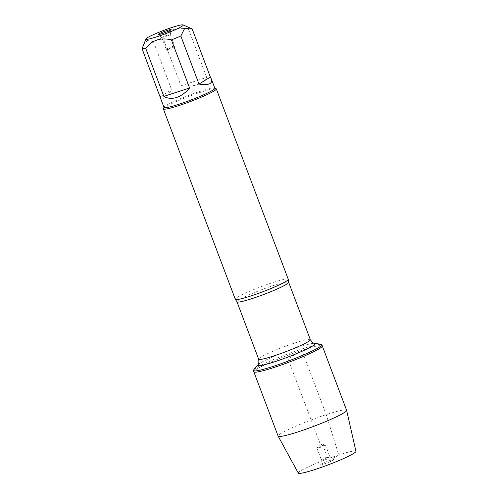 <?xml version="1.0" encoding="UTF-8"?>
<svg xmlns="http://www.w3.org/2000/svg" width="498" height="498" viewBox="0 0 498 498"><rect width="100%" height="100%" fill="white"/><g stroke="black" fill="none" stroke-linecap="round" stroke-linejoin="round"><path stroke-width="0.37" stroke-dasharray="2.49 1.87" d="M253.631 369.883A36.597 3.442 159.3 0 1 301.464 349.098A36.597 3.442 159.3 0 1 321.179 344.361M301.925 350.318A36.597 3.442 -20.7 0 0 253.831 371.801A36.597 3.442 159.3 0 1 286.848 355.647A36.597 3.442 159.3 0 1 322.299 345.929A36.597 3.442 -20.7 0 0 301.925 350.318L288.068 358.865L320.289 444.141C323.619 444.091 325.094 452.203 327.298 457.102L329.757 460.538L338.771 454.979L326.221 414.622L301.925 350.318M192.197 28.99A27.166 2.558 -20.7 0 0 188.555 29.338C177.923 26.674 169.351 29.475 162.846 37.73A27.166 2.558 -20.7 0 0 153.44 41.645L147.601 40.375L143.499 44.341M164.023 107.456A27.166 2.558 159.3 0 1 164.054 107.188A27.166 2.558 159.3 0 1 199.723 91.508A27.166 2.558 159.3 0 1 214.65 88.071A27.166 2.558 159.3 0 1 214.85 88.252M153.44 41.645L171.605 89.715C165.647 98.174 161.95 100.994 160.518 98.168M188.555 29.338L206.72 77.408C202.524 84.38 193.959 87.181 181.011 85.799L162.846 37.73M288.249 279.291A28.299 2.664 -20.7 0 0 272.493 282.683A28.299 2.664 -20.7 0 0 235.305 299.292M163.394 108.632A28.299 2.664 159.3 0 1 200.551 92.298A28.299 2.664 159.3 0 1 216.101 88.719M160.232 96.73L171.605 89.715M181.011 85.799L206.72 77.408M167.814 35.034A4.526 0.423 -20.7 0 0 161.862 37.692A4.526 0.423 -20.7 0 0 161.881 37.711A4.526 0.423 -20.7 0 0 166.251 36.491A4.526 0.423 -20.7 0 0 170.335 34.518A4.526 0.423 -20.7 0 0 170.335 34.493A4.526 0.423 -20.7 0 0 167.814 35.034M172.19 46.619A4.526 0.423 -20.7 0 0 166.239 49.277A4.526 0.423 -20.7 0 0 166.326 49.321A4.526 0.423 -20.7 0 0 168.76 48.736A4.526 0.423 -20.7 0 0 174.68 46.165A4.526 0.423 -20.7 0 0 174.711 46.077A4.526 0.423 -20.7 0 0 172.19 46.619M346.602 410.234A36.597 3.442 -20.7 0 0 311.144 419.951A36.597 3.442 -20.7 0 0 278.127 436.105M322.922 445.517A4.526 0.423 -20.7 0 0 317.002 448.088A4.526 0.423 -20.7 0 0 316.971 448.175A4.526 0.423 -20.7 0 0 321.359 446.974A4.526 0.423 -20.7 0 0 325.443 444.975A4.526 0.423 -20.7 0 0 325.362 444.932A4.526 0.423 -20.7 0 0 322.922 445.517M327.298 457.102A4.526 0.423 -20.7 0 0 321.347 459.735A4.526 0.423 -20.7 0 0 321.347 459.76A4.526 0.423 -20.7 0 0 325.736 458.558A4.526 0.423 -20.7 0 0 329.819 456.56A4.526 0.423 -20.7 0 0 329.807 456.535A4.526 0.423 -20.7 0 0 327.298 457.102M324.447 463.812A7.016 0.66 159.3 0 1 320.531 464.615A7.016 0.66 159.3 0 1 329.757 460.538A7.016 0.66 159.3 0 1 333.641 459.666A7.016 0.66 159.3 0 1 324.447 463.812M298.296 473.1A30.814 2.901 159.3 0 1 326.078 459.461A30.814 2.901 159.3 0 1 355.933 451.319M236.98 301.813A27.62 2.602 159.3 0 1 273.278 285.597A27.62 2.602 159.3 0 1 288.653 282.285M310.329 339.648A27.62 2.602 -20.7 0 0 294.953 342.96A27.62 2.602 -20.7 0 0 258.655 359.176M257.846 364.816A30.789 2.895 159.3 0 1 298.084 347.336A30.789 2.895 159.3 0 1 314.668 343.346M170.335 34.518L171.15 29.631M161.881 37.711L158.04 34.586M161.862 37.692L166.239 49.277M170.335 34.493L174.711 46.077M166.326 49.321L171.399 50.111L174.68 46.165M325.362 444.932L320.289 444.141L317.002 448.088M316.971 448.175L321.347 459.76L320.531 464.615M325.443 444.975L329.819 456.56M329.807 456.535L333.641 459.666"/><path stroke-width="0.75" d="M321.179 344.361A36.597 3.442 159.3 0 1 321.839 344.716A36.597 3.442 159.3 0 1 288.821 360.869A36.597 3.442 159.3 0 1 253.37 370.587A36.597 3.442 159.3 0 1 253.631 369.883L257.846 364.816A30.789 2.895 159.3 0 0 287.452 357.234A30.789 2.895 159.3 0 0 314.668 343.346L321.179 344.361M278.145 436.148A36.597 3.442 -20.7 0 0 298.507 431.722A36.597 3.442 -20.7 0 0 346.614 410.277L355.933 451.319A30.814 2.901 159.3 0 1 315.433 469.371A30.814 2.901 159.3 0 1 298.296 473.1L278.145 436.148A36.597 3.442 -20.7 0 1 278.127 436.105L253.831 371.801A36.597 3.442 -20.7 0 0 289.282 362.09A36.597 3.442 -20.7 0 0 322.299 345.929A36.597 3.442 159.3 0 1 274.205 367.418A36.597 3.442 159.3 0 1 253.831 371.801L253.37 370.587M161.439 31.274A19.92 1.874 -20.7 0 0 145.964 38.919A19.92 1.874 -20.7 0 0 157.038 36.728A19.92 1.874 -20.7 0 0 175.75 29.5A19.92 1.874 -20.7 0 0 183.071 24.9A19.92 1.874 -20.7 0 0 161.439 31.274M145.964 38.919L142.067 48.661A27.166 2.558 -20.7 0 0 145.702 48.306C152.207 40.052 160.773 37.25 171.412 39.915A27.166 2.558 -20.7 0 0 180.824 36.005L184.652 28.454L192.197 28.99L210.361 77.059L198.988 84.075C208.687 85.519 212.808 83.82 211.339 78.964L210.361 77.059M211.339 78.964L214.85 88.252A27.166 2.558 159.3 0 1 179.149 104.2A27.166 2.558 159.3 0 1 164.023 107.456L142.067 48.661M145.702 48.306L163.867 96.375C167.695 98.573 171.941 98.928 176.603 97.452C181.266 95.884 185.592 92.728 189.576 87.984L171.412 39.915M180.824 36.005L198.988 84.075M163.363 108.913L235.305 299.292A28.299 2.664 -20.7 0 0 235.373 299.398A28.299 2.664 -20.7 0 0 251.06 295.899A28.299 2.664 -20.7 0 0 288.261 279.415A28.299 2.664 -20.7 0 0 288.249 279.291L216.306 88.905A28.299 2.664 159.3 0 1 190.778 101.399A28.299 2.664 159.3 0 1 163.363 108.913A28.299 2.664 159.3 0 1 163.394 108.632L163.979 107.344M214.806 88.14L216.101 88.719A28.299 2.664 159.3 0 1 216.306 88.905M167.241 30.434A7.016 0.66 159.3 0 1 171.15 29.631A7.016 0.66 159.3 0 1 164.813 32.694A7.016 0.66 159.3 0 1 158.04 34.586A7.016 0.66 159.3 0 1 167.241 30.434M189.576 87.984L163.867 96.375M346.614 410.277A36.597 3.442 -20.7 0 0 346.602 410.234L321.839 344.716M288.261 279.415L288.653 282.285A27.62 2.602 159.3 0 1 263.735 294.48A27.62 2.602 159.3 0 1 236.98 301.813L235.373 299.398M236.98 301.813L258.655 359.176A27.62 2.602 -20.7 0 0 285.41 351.843A27.62 2.602 -20.7 0 0 310.329 339.648C312.227 342.431 313.672 343.657 314.668 343.346M183.071 24.9L191.493 28.66M288.653 282.285L310.329 339.648M258.655 359.176C259.072 362.513 258.798 364.393 257.846 364.816"/></g></svg>
